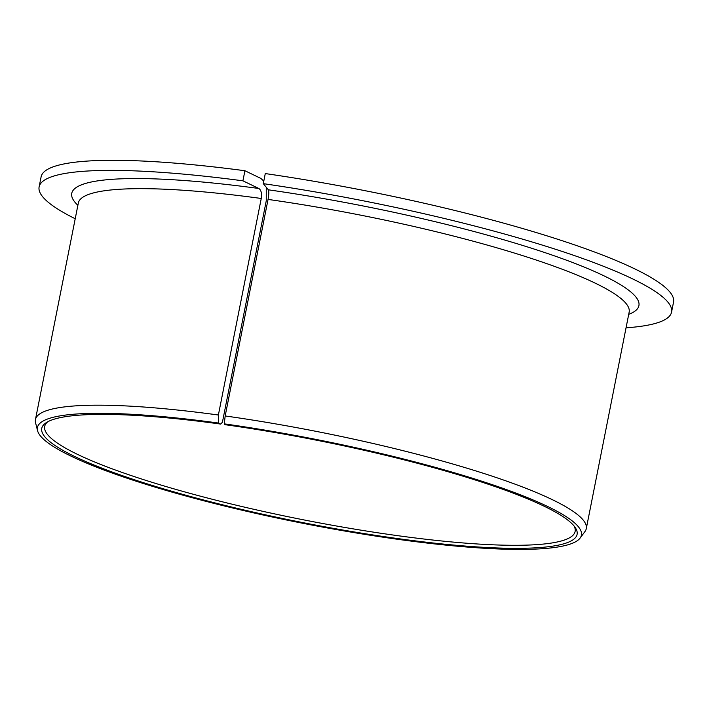 <?xml version="1.0" encoding="UTF-8"?>
<svg xmlns="http://www.w3.org/2000/svg" width="709" height="709" viewBox="0 0 709 709"><rect width="100%" height="100%" fill="white"/><g stroke="black" fill="none" stroke-linecap="round" stroke-linejoin="round"><path stroke-width="1.06" d="M263.792 181.105L260.85 178.411L244.915 170.736L242.921 180.822L258.856 188.488C261.178 190.101 261.976 193.433 261.249 198.476L218.381 415.004L218.62 423.069L220.738 424.088L222.413 422.245L266.247 200.877L266.256 187.247M47.804 421.74A270.368 41.361 -168.8 0 0 44.694 426.428A270.368 41.361 -168.8 0 0 301.874 519.511A270.368 41.361 -168.8 0 0 575.123 531.458A270.368 41.361 -168.8 0 0 574.024 525.936M220.738 424.088A272.859 41.742 -168.8 0 0 46.245 422.661A272.859 41.742 -168.8 0 0 301.316 522.311A272.859 41.742 -168.8 0 0 575.123 527.381A272.859 41.742 -168.8 0 0 224.957 424.673L224.283 423.858A277.272 42.416 -168.8 0 1 580.113 538.078L584.96 531.537A280.764 42.957 -168.8 0 0 586.281 528.639A280.764 42.957 -168.8 0 0 225.178 415.953L224.283 423.858M626.047 327.815A322.356 49.32 -168.8 0 0 671.556 312.12A322.356 49.32 -168.8 0 0 263.287 183.649L268.374 189.817C269.057 191.2 268.95 194.399 268.055 199.424L225.178 415.953M242.921 180.822A322.356 49.32 -168.8 0 0 39.119 186.892A322.356 49.32 -168.8 0 0 75.216 218.744M244.915 170.736A322.356 49.32 -168.8 0 0 41.113 176.816L39.119 186.892M671.556 312.12L673.55 302.043A322.356 49.32 -168.8 0 0 265.281 173.572L263.287 183.649M218.381 415.004A280.764 42.957 -168.8 0 0 35.45 419.568A280.764 42.957 -168.8 0 0 35.565 422.75L37.55 430.647A277.272 42.416 -168.8 0 0 301.192 522.967A277.272 42.416 -168.8 0 0 580.113 538.078M218.62 423.069A277.272 42.416 -168.8 0 0 37.55 430.647M251.243 276.643A270.368 41.361 -168.8 0 0 252.688 277.024M261.249 198.476A280.764 42.957 -168.8 0 0 78.327 203.04L78.344 202.65M629.282 311.738L629.158 312.102A280.764 42.957 -168.8 0 0 268.055 199.424M258.856 188.488A289.086 44.224 -168.8 0 0 77.875 205.309M628.706 314.371A289.086 44.224 -168.8 0 0 551.815 254.956A289.086 44.224 -168.8 0 0 268.374 189.817M254.292 261.249L255.736 261.621M78.327 203.04L35.45 419.568M629.158 312.102L586.281 528.639"/></g></svg>
